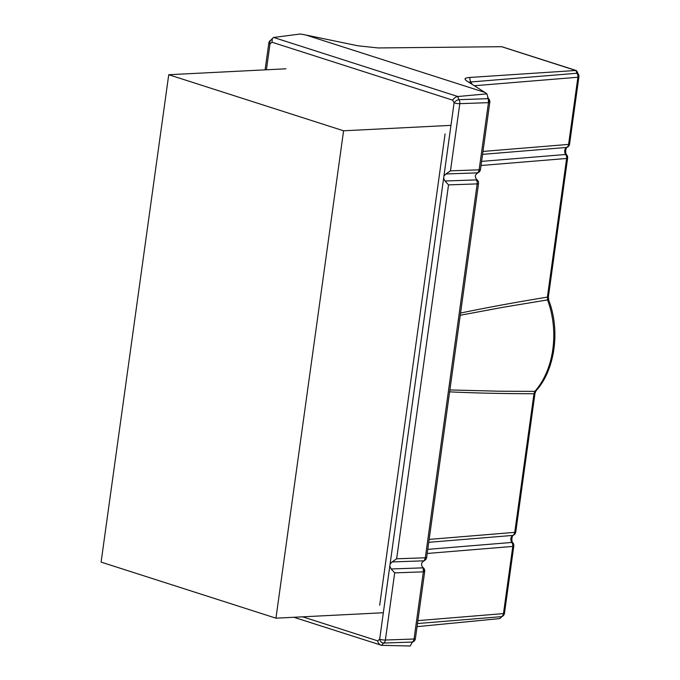 <?xml version="1.0" encoding="UTF-8"?>
<svg xmlns="http://www.w3.org/2000/svg" width="680" height="680" viewBox="0 0 680 680"><rect width="100%" height="100%" fill="white"/><g stroke="black" fill="none" stroke-linecap="round" stroke-linejoin="round"><path stroke-width="1.02" d="M577.031 71.341L575.917 70.474L576.827 73.261A4.173 2.074 -38.3 0 1 578.042 73.737L577.031 71.341M576.342 70.541L501.772 46.699L378.105 47.948L357.748 45.764L305.83 35.003L484.933 92.438L466.055 80.495L464.95 78.939C465.256 78.141 466.964 77.639 470.067 77.435A4.173 2.966 -92.9 0 0 470.934 81.966L468.8 82.229M470.067 77.435L575.917 70.474M417.877 620.627L503.472 613.598A4.173 0.756 7.9 0 0 504.475 613.25L513.791 546.082A4.173 0.756 -172.1 0 1 512.796 546.431L503.472 613.598A4.173 3.179 85.3 0 1 501.423 616.658A4.173 2.83 -113.5 0 0 501.993 616.505A4.173 2.83 -113.5 0 1 501.993 616.505L499.86 618.579L417.044 626.645M417.477 623.552L501.423 616.658L499.86 618.579M482.579 154.36L566.534 147.458C564.434 149.183 564.111 151.53 565.556 154.496A4.173 2.074 -38.3 0 1 566.771 154.964A4.173 2.074 -38.3 0 1 566.771 154.972C565.318 154.615 565.318 148.07 567.103 147.314A4.173 2.83 -113.5 0 1 567.103 147.314A4.173 2.83 -113.5 0 1 566.534 147.458A4.173 3.179 85.3 0 0 568.582 144.406A4.173 0.756 7.9 0 0 569.577 144.058L578.901 76.891A4.173 0.756 -172.1 0 1 577.906 77.24L568.582 144.406L482.987 151.436M460.81 312.995C486.863 307.589 515.721 302.294 547.391 297.1A4.173 0.756 7.9 0 0 548.386 296.76L567.63 158.125A4.173 0.756 -172.1 0 1 566.627 158.465L547.391 297.1L547.544 299.905A4.173 1.19 -20.4 0 1 548.76 300.279L548.386 296.752M460.504 315.214L503.123 307.267L547.544 299.905A74.63 53.048 87.1 0 1 534.854 391.374A4.173 2.372 41.5 0 0 535.993 390.864A4.173 2.372 41.5 0 0 535.993 390.855C555.008 370.082 560.447 330.463 548.76 300.279M450.135 389.946L499.766 391.229L534.854 391.374L533.987 393.737A4.173 0.756 7.9 0 0 534.981 393.388L515.746 532.024A4.173 0.756 7.9 0 1 514.751 532.363A4.173 3.179 85.3 0 1 512.694 535.423C510.595 537.149 510.272 539.495 511.717 542.453A4.173 2.074 -38.3 0 1 512.933 542.929A4.173 2.074 -38.3 0 1 512.941 542.929C511.488 542.572 511.479 536.035 513.264 535.27A4.173 2.83 -113.5 0 1 513.273 535.279A4.173 2.83 -113.5 0 1 512.694 535.423L428.749 542.317M445.077 133.96L379.678 605.26M478.941 172.159L477.105 173.357C475.099 174.913 474.844 176.774 476.331 178.959L476.289 179.903L444.983 181.007L443.632 178.219L443.946 175.924L445.961 173.969L477.258 172.873A4.173 3.723 53.4 0 0 478.839 172.236L478.839 172.236A4.173 4.173 0 0 0 480.488 169.456A4.173 0.756 -172.1 0 1 479.137 169.83L450.475 170.833L445.961 173.969M476.331 178.959L478.261 181.347M478.329 181.543L478.329 181.543A4.173 3.009 160.3 0 0 476.289 179.903A4.173 2.839 -92 0 1 477.181 183.889A4.173 0.756 7.9 0 0 478.533 183.523A4.173 4.173 0 0 0 478.329 181.543L478.244 181.305M450.475 170.833L459.799 103.666L488.461 102.654A4.173 0.756 7.9 0 0 489.804 102.289A4.173 4.173 0 0 0 488.18 98.379A4.173 2.865 126.9 0 1 488.461 102.654L479.137 169.83A4.173 2.839 -92 0 1 477.258 172.873L477.105 173.357M444.983 181.007L448.528 184.892L477.181 183.889L425.306 557.787A4.173 2.142 55.8 0 1 424.864 560.294A4.173 2.142 55.8 0 1 424.804 560.328M423.002 567.528A4.173 2.865 126.9 0 1 423.07 567.571A4.173 2.865 126.9 0 1 423.351 571.846L423.198 567.842L422.493 566.916L423.198 567.842L391.144 568.965L389.793 566.177L390.116 563.89L392.122 561.935L424.175 560.804L424.864 560.294A4.173 4.173 0 0 0 426.649 557.421A4.173 0.756 -172.1 0 1 425.306 557.787L396.644 558.79L392.122 561.935M422.493 566.916C421.005 564.74 421.269 562.87 423.274 561.323L424.175 560.804L425.306 557.787M391.144 568.965L394.689 572.858L423.351 571.846A4.173 0.756 7.9 0 0 424.702 571.481A4.173 4.173 0 0 0 423.07 567.571L422.875 567.375M413.831 641.351L412.003 642.549L410.278 646L381.659 645.337L383.495 643.067L412.156 642.064A4.173 3.723 53.4 0 0 413.729 641.427A4.173 3.723 53.4 0 0 413.738 641.427A4.173 4.173 0 0 0 415.378 638.648A4.173 0.756 -172.1 0 1 414.035 639.021L385.373 640.024A4.173 0.756 -172.1 0 1 379.661 639.234A4.173 2.83 66.4 0 0 383.495 643.067A4.173 2.839 88 0 0 385.373 640.024L394.689 572.858M389.793 566.177L379.661 639.234L377.621 640.84C378.411 643.552 379.763 645.048 381.659 645.337L293.845 617.279M423.351 571.846L414.035 639.021A4.173 2.839 -92 0 1 412.156 642.064L412.003 642.549M266.407 69.785L270.011 43.852A4.173 2.83 -113.6 0 1 271.269 39.882A4.173 2.83 -113.6 0 1 271.277 39.873A4.173 2.83 -113.6 0 1 271.32 39.856M488.461 102.654L488.308 98.651L458.898 99.679A4.173 2.074 141.8 0 0 454.087 102.876L443.946 175.924M265.098 69.844L268.812 43.129A4.173 0.756 7.9 0 0 270.011 43.852L272.051 42.236L272.255 38.607L273.615 37.459L457.81 96.526L458.898 99.679A4.173 2.839 88 0 1 459.799 103.666A4.173 0.756 7.9 0 1 454.087 102.876L452.65 100.147C454.113 98.022 455.838 96.815 457.81 96.526L486.897 93.84L488.308 98.651L487.602 97.724M305.83 35.003L300.279 34L273.615 37.459M486.897 93.84L484.933 92.438M463.241 293.692L462.281 300.62M442.365 444.142L461.406 306.952M285.906 68.799L168.733 74.724L343.587 130.79L450.959 125.358M383.333 612.748L275.952 618.179L101.099 562.113L168.733 74.724M343.587 130.79L275.952 618.179M501.577 46.691L575.739 70.474M471.971 84.243L470.934 81.966L576.827 73.261A4.173 3.179 85.3 0 1 577.906 77.24L474.351 85.74M449.871 391.858C475.006 393.065 503.038 393.686 533.987 393.737L514.751 532.363L429.148 539.402M481.601 161.389L565.556 154.496A4.173 3.179 85.3 0 1 566.627 158.465L481.032 165.504M427.771 549.355L511.717 542.453A4.173 3.179 85.3 0 1 512.796 546.431L427.201 553.461M396.644 558.79L448.528 184.892M443.632 178.219L390.116 563.89M272.051 42.236L452.65 100.147M377.621 640.84L302.719 616.828M471.852 84.159A4.173 3.179 -94.7 0 0 470.823 81.974M578.901 76.891A4.173 4.173 0 0 0 578.042 73.737M567.111 147.314A4.173 4.173 0 0 0 569.577 144.058M535.993 390.855L534.981 393.388M567.63 158.125A4.173 4.173 0 0 0 566.771 154.964M513.281 535.27A4.173 4.173 0 0 0 515.746 532.024M513.791 546.082A4.173 4.173 0 0 0 512.933 542.929M502.01 616.505A4.173 4.173 0 0 0 504.475 613.25M478.533 183.523L426.649 557.421M424.702 571.481L415.378 638.648M489.804 102.289L480.488 169.456M272.255 38.607L271.277 39.873A4.173 4.173 0 0 0 268.812 43.129"/></g></svg>
